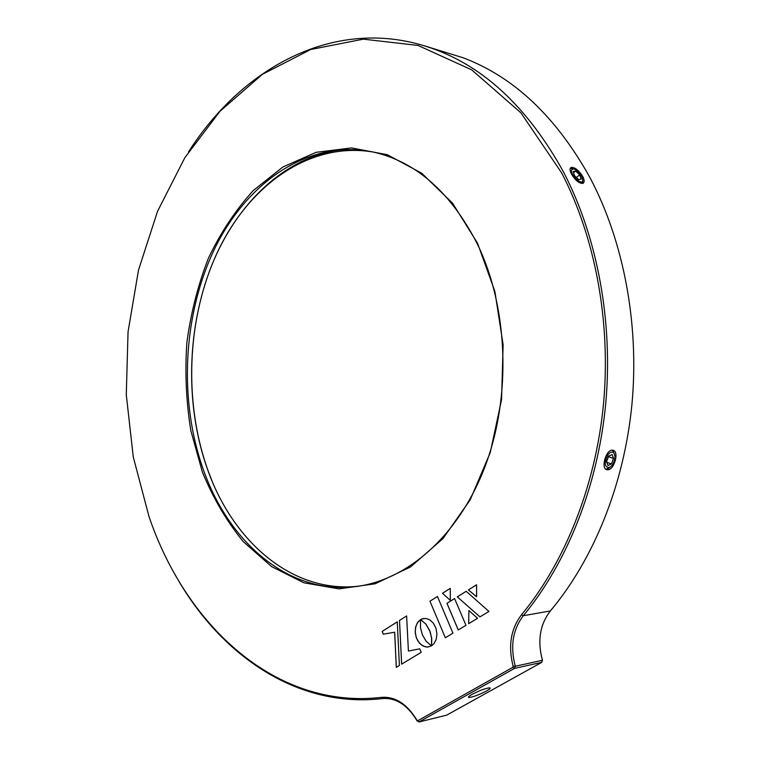 <?xml version="1.0" encoding="UTF-8"?>
<svg xmlns="http://www.w3.org/2000/svg" width="760" height="760" viewBox="0 0 760 760"><rect width="100%" height="100%" fill="white"/><g stroke="black" fill="none" stroke-linecap="round" stroke-linejoin="round"><path stroke-width="1.14" d="M188.432 152.057C241.357 68.818 332.187 17.347 424.897 45.989C480.453 63.118 526.727 105.251 563.721 172.387C597.35 237.148 613.263 321.689 605.692 404.026C597.825 486.343 566.96 563.036 523.308 615.723C512.734 629.631 510.074 646.466 515.299 666.235L542.45 660.278C537.253 640.994 539.894 624.549 550.373 610.936C593.664 559.369 624.188 484.528 631.95 404.244C639.407 323.94 623.637 241.49 590.273 178.153C556.358 116.954 513.893 76.798 462.887 57.693L424.317 45.809M571.482 174.068C569.639 170.325 569.601 168.093 571.368 167.361C575.139 167.399 578.939 170.458 582.778 176.529C584.601 180.291 584.592 182.59 582.739 183.416C578.987 183.398 575.234 180.281 571.482 174.068M607.734 469.775C614.526 469.936 619.505 450.832 612.778 450.214L612.18 450.176C605.596 449.939 600.6 469.281 607.088 469.737L607.734 469.775M486.59 690.954C489.829 689.111 490.894 688.066 489.772 687.819C485.63 688.237 479.693 690.431 471.96 694.393C468.768 696.226 467.733 697.253 468.873 697.481C473.024 697.053 478.933 694.878 486.59 690.954M512.715 667.394L513.123 666.207C507.975 646.047 510.777 628.9 521.531 614.755C564.975 562.239 595.678 485.839 603.516 403.854C611.049 321.831 595.222 237.633 561.764 173.1L520.933 112.85L471.741 69.882L418.028 45.448L363.346 39.149L310.697 49.505L262.38 74.337L220.058 111.207L184.87 157.652L157.538 211.337L138.51 270.066L128.05 331.844L126.284 394.753L133.266 456.921L148.969 516.448C185.725 625.033 275.281 709.792 381.539 697.366C395.285 696.388 407.075 703.988 416.908 720.157L417.858 720.689L512.715 667.394L514.558 668.382L418.912 722L417.858 720.689M418 720.86L417.212 721.059C407.673 705.119 396.159 697.614 382.669 698.544C296.029 708.776 218.718 653.742 174.667 573.866M477.517 243.171L494.864 291.356L503.12 344.698L501.553 399.655L490.276 452.523L470.212 499.795L442.947 538.621L410.523 566.969L375.145 583.784L338.969 588.886L303.915 582.806L271.605 566.608L243.323 541.681C226.727 521.332 213.085 498.113 202.379 472.026L190.826 430.568C186.152 401.555 184.832 372.21 186.875 342.522C190.807 313.12 197.98 285.028 208.392 258.248C220.561 232.693 235.505 210.13 253.222 190.57L282.891 167L316.084 152.332L351.462 147.915L387.324 154.726L421.714 173.214L452.494 203.082L477.517 243.171M203.975 471.418C229.691 542.896 288.676 594.168 354.35 586.748C406.058 581.2 458.375 536.569 485.013 466.611C511.565 396.72 508.307 307.857 477.423 244.112C450.841 192.413 416.1 161.709 373.207 152.028C309.453 138.785 247.712 181.402 215.137 247.731C182.628 314.488 178.41 401.175 203.975 471.418M358.891 586.15L358.596 586.188C292.942 593.607 233.947 542.517 208.211 471.248C182.913 401.964 186.741 316.587 218.339 250.306C250.03 184.452 310.317 141.236 373.435 152.076M344.707 149.445C287.052 154.631 237.006 202.255 211.517 265.895C186.257 329.916 185.05 407.721 208.439 471.779L211.973 480.805M445.303 637.792L452.941 633.175L437.447 596.476L429.96 601.207L445.331 637.773L429.96 601.207L437.456 596.486M488.936 611.448L466.203 591.289L457.311 596.856L479.949 616.873L488.936 611.448M457.311 596.856L479.93 616.882M476.605 584.811L468.435 589.912L476.567 596.723L476.605 584.792L468.407 589.912L476.567 596.752M442.519 593.284L450.319 600.381L450.262 588.373L442.519 593.284L450.319 600.352M421.619 619.039L420.631 619.561L426.037 624.255L430.245 631.987L431.756 638.961L431.547 645.762L434.065 643.568L436.269 639.179L436.943 633.878L435.964 628.264L433.399 623.238L429.818 619.865L425.724 618.403L421.619 619.039M423.633 618.44L420.603 619.561L426.008 624.264L429.628 630.458L431.585 637.688L431.519 645.781M406.619 615.942L399.484 620.445L401.622 664.154L421.202 652.336L419.757 648.831L408.415 651.044L406.619 615.942L399.513 620.445L401.66 664.135M382.156 631.408L383.268 634.172L394.649 632.234L396.292 667.375L399.399 665.503L397.262 621.851L382.156 631.408M454.575 598.557L446.947 603.317L458.251 629.973L465.984 625.299L454.575 598.557L446.975 603.307L458.28 629.954M450.262 588.373L442.481 593.284M466.203 591.289L457.273 596.866M468.901 610.508L468.683 623.675L477.546 618.327L468.901 610.508L468.711 623.656M422.427 634.885L420.479 627.684L420.555 619.666L417.335 622.886L415.53 627.532L415.235 632.918L416.603 638.457L419.434 643.112L423.168 646.076L427.338 647.092L431.452 645.905L426.027 641.079L422.427 634.885M513.123 666.207L515.299 666.235L514.558 668.382L541.709 662.369L446.69 715.141L418.912 722L416.908 720.157M541.709 662.369L542.45 660.278M397.262 621.87L382.185 631.399L383.296 634.163L394.677 632.225L396.321 667.356M420.555 619.685L418.038 621.908L415.872 626.269L415.188 631.531L416.128 637.089L417.905 640.984L421.249 644.822L425.258 646.836L428.412 647.007M408.443 651.035L419.757 648.831M612 465.481C615.135 460.531 615.714 456.332 613.757 452.884C612.161 451.44 610.28 451.991 608.123 454.537C603.915 462.868 604.361 467.238 609.444 467.647L612 465.481M614.336 453.758L612.436 450.176M605.91 469.252L609.586 467.58M606.594 461.633L607.99 465.528L611.448 463.913L613.519 458.423L612.142 454.527L608.684 456.114L606.594 461.633M608.456 456.703L613.519 458.423M606.85 462.327L611.448 463.913M582.797 180.595C582.065 175.303 579.006 171.361 573.619 168.786L571.501 169.993C570.209 174.192 580.469 184.746 582.492 181.317L582.797 180.595M582.587 183.454L582.778 181.593M573.619 168.786L570.247 168.387M579.671 174.791L575.662 171.028L573.125 171.523L574.626 175.816L578.664 179.607L581.181 179.075L579.671 174.791L576.403 177.479M573.562 172.757L575.662 171.028M521.531 614.755L523.308 615.723L550.373 610.936M382.669 698.544L381.539 697.366M429.067 47.215L424.897 45.989M606.167 469.414L607.088 469.737M358.596 586.188L354.35 586.748M468.578 696.768L468.873 697.481M571.368 167.361L570.304 168.245M613.757 452.884L613.016 450.68M609.444 467.647L607.715 468.873M582.492 181.317L582.378 183.493"/></g></svg>
